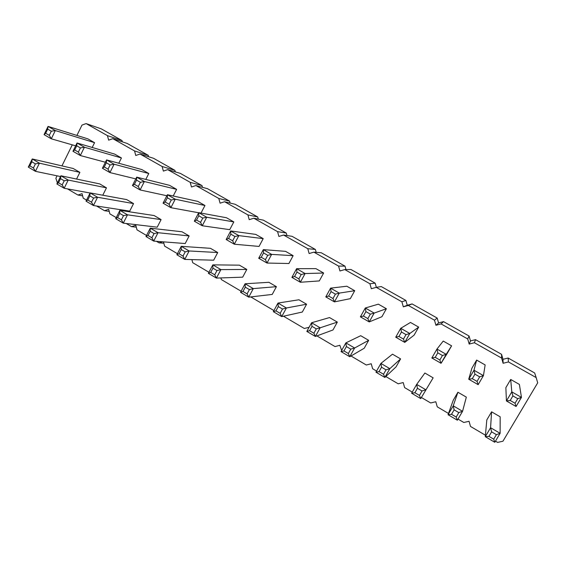 <?xml version="1.0" encoding="UTF-8"?>
<svg xmlns="http://www.w3.org/2000/svg" width="566" height="566" viewBox="0 0 566 566"><rect width="100%" height="100%" fill="white"/><g stroke="black" fill="none" stroke-linecap="round" stroke-linejoin="round"><path stroke-width="0.85" d="M495.469 441.155L497.606 442.407L502.933 441.218L537.7 382.828L536.158 377.579L508.452 361.943L503.103 363.266L501.596 358.073L474.428 342.741L469.193 344.078L467.707 338.949L441.07 323.915L435.933 325.273L434.476 320.193L408.355 305.456L403.317 306.822L401.888 301.805L376.263 287.344L371.324 288.724L369.923 283.764L344.779 269.572L339.933 270.973L338.553 266.062L313.889 252.139L309.128 253.547L307.777 248.693L283.566 235.024L278.897 236.446L277.566 231.643L253.801 218.228L249.217 219.665L247.915 214.903L224.582 201.737L220.082 203.18L218.801 198.475L195.886 185.542L191.471 186.999L190.211 182.337L167.706 169.637L163.369 171.102L162.131 166.496L140.021 154.016L135.762 155.494L134.545 150.924L112.825 138.67L108.644 140.149L107.448 135.635L86.11 123.593L81.999 125.079L76.912 135.437M508.452 361.943L508.127 358.023L534.665 372.973L536.158 377.579M508.127 358.023L503.004 359.297L501.554 354.323L475.518 339.657L470.495 340.944L469.065 336.027L443.518 321.63L438.579 322.931L437.185 318.064L412.105 303.935L407.265 305.251L405.893 300.44L381.265 286.566L376.263 287.344M376.355 287.33L375.166 283.134L350.991 269.515L344.779 269.572M345.968 269.565L345.005 266.14L321.262 252.769L313.889 252.139M316.182 252.337L315.375 249.45L292.063 236.319L283.566 235.024M286.969 235.541L286.283 233.065L263.374 220.16L253.801 218.228M258.294 219.134L257.7 216.962L235.194 204.284L224.582 201.737M230.143 203.074L229.612 201.142L207.503 188.69L195.886 185.542M202.487 187.332L202.02 185.598L180.285 173.359L167.706 169.637M175.319 171.887L174.894 170.324L153.535 158.289L140.021 154.016M148.617 156.732L148.235 155.303L127.23 143.474L112.825 138.67M122.376 141.854L122.023 140.545L101.378 128.906L86.11 123.593M72.285 144.846L61.949 165.88M57.067 175.828L55.871 178.262L57.392 182.931M67.481 188.881L77.945 195.044L82.049 193.657L83.223 198.157L86.527 200.102M96.56 206.017L104.512 210.701L108.679 209.321L109.875 213.87L116.235 217.613M126.204 223.492L131.538 226.633L135.79 225.268L137.007 229.86L146.53 235.47M156.428 241.307L159.053 242.856L162.484 241.774M163.475 241.852L164.614 246.132L177.427 253.688M191.888 259.603L192.723 262.702L208.953 272.267M220.903 277.927L221.348 279.569L241.109 291.221M250.766 296.917L273.93 310.571M283.502 316.21L304.324 328.485L309.093 327.297M316.903 335.9L335.022 346.576L339.855 345.295L341.645 350.481M351.012 356L366.301 365.013L371.225 363.747L372.626 368.742L376.574 371.07M385.828 376.524L398.181 383.805L403.204 382.552L404.626 387.604L412.253 392.104M421.394 397.488L430.676 402.964L435.799 401.733L437.256 406.834L448.498 413.463M458.014 419.073L463.816 422.491L469.037 421.281L470.516 426.446L485.416 435.226M201.015 213.071L204.956 205.493L175.234 199.204L170.875 207.687L169.093 204.262L171.272 200.01L175.234 199.204L167.394 194.718L163.065 203.18L170.875 207.687L198.666 212.766M171.272 200.01L167.352 197.76L167.394 194.718L197.767 201.397L204.956 205.493M194.301 221.179L198.73 212.653L198.772 215.78L202.777 218.08L206.717 217.231L198.73 212.653L226.492 217.747L233.815 221.914L206.717 217.231L202.274 225.763L200.555 222.36L196.551 220.061L194.301 221.179L202.274 225.763L229.739 229.662L233.815 221.914M226.174 239.531L230.695 230.949L230.836 234.168L234.925 236.51L238.845 235.619L230.695 230.949L255.747 234.395L263.204 238.633L238.845 235.619L234.31 244.215L232.654 240.819L228.572 238.477L226.174 239.531L234.31 244.215L259.051 246.429L263.204 238.633M350.319 298.657L354.719 290.712L339.275 293.11L334.435 301.89L332.992 298.537L335.412 294.136L339.275 293.11L330.594 288.144L325.783 296.902L334.435 301.89L350.319 298.657M335.412 294.136L331.068 291.646L330.594 288.144L346.831 286.226L354.719 290.712M291.893 277.382L296.605 268.68L315.899 268.624L323.639 273.024L305.102 273.548L300.369 282.264L298.848 278.897L294.596 276.456L291.893 277.382L300.369 282.264L319.323 280.92L323.639 273.024M288.908 263.515L293.138 255.669L271.638 254.389L266.996 263.048L265.412 259.667L267.732 255.323L271.638 254.389L263.31 249.62L258.697 258.266L266.996 263.048L288.908 263.515M267.732 255.323L263.558 252.931L263.31 249.62L285.547 251.346L293.138 255.669M302.322 312.036L306.588 304.225L286.396 307.989L281.712 316.606L280.156 313.345L282.498 309.029L286.396 307.989L277.998 303.065L273.343 311.661L281.712 316.606L302.322 312.036M282.498 309.029L278.288 306.56L277.998 303.065L298.933 299.775L306.588 304.225M208.38 273.343L212.844 264.86L212.936 268.164L216.976 270.541L220.91 269.593L212.844 264.86L239.411 265.157L246.79 269.451L220.91 269.593L216.424 278.09L214.726 274.8L210.694 272.423L208.38 273.343L216.424 278.09L242.687 277.163L246.79 269.451M240.529 292.311L245.085 283.771L245.283 287.167L249.401 289.587L253.313 288.596L245.085 283.771L268.9 282.307L276.413 286.679L253.313 288.596L248.736 297.15L247.109 293.874L242.991 291.448L240.529 292.311L248.736 297.15L272.232 294.433L276.413 286.679M306.829 331.421L311.583 322.762L329.532 317.568L337.336 322.104L320.158 327.792L315.382 336.459L313.897 333.218L309.602 330.693L306.829 331.421L315.382 336.459L332.985 329.964L337.336 322.104M145.986 236.538L150.273 228.169L150.174 231.296L154.051 233.581L158.02 232.711L150.273 228.169L182.033 231.784L189.15 235.923L158.02 232.711L153.711 241.095L151.893 237.777L148.023 235.498L145.986 236.538L153.711 241.095L185.195 243.543L189.15 235.923M176.875 254.757L181.247 246.33L181.24 249.549L185.195 251.87L189.15 250.964L181.247 246.33L210.467 248.318L217.712 252.535L189.15 250.964L184.749 259.405L182.995 256.101L179.047 253.773L176.875 254.757L184.749 259.405L213.679 260.197L217.712 252.535M457.915 392.238L453.232 405.822L448.046 414.722L453.232 400.275L457.915 392.238L466.334 397.134L462.563 411.298L457.349 420.213L456.189 417.057L451.519 414.305L448.046 414.722L457.349 420.213M476.629 360.089L473.983 370.221L474.945 374.147L472.306 378.668L468.726 379.234L471.895 368.218L476.629 360.089L485.147 364.936L483.435 375.633L478.15 384.661L477.032 381.392L479.678 376.864L483.435 375.633L473.983 370.221L468.726 379.234L478.15 384.661M446.921 353.934L451.59 345.833L446.22 354.33L441.055 363.294L439.853 360.004L442.442 355.512L446.22 354.33L436.973 349.038L431.837 357.988L441.055 363.294L446.921 353.934M442.442 355.512L437.808 352.851L436.973 349.038L443.235 341.079L451.59 345.833M411.609 393.228L416.682 384.385L417.439 388.297L422.017 390.986L425.816 389.748L416.682 384.385L424.889 373.029L433.146 377.833L420.715 398.598L419.463 395.422L414.892 392.726L411.609 393.228L420.715 398.598L433.146 377.833M395.733 337.187L400.756 328.301L401.464 332.009L405.999 334.612L409.812 333.487L400.756 328.301L410.477 322.443L418.67 327.106L409.812 333.487L404.754 342.388L403.466 339.076L398.938 336.473L395.733 337.187L404.754 342.388L414.1 335.15L418.67 327.106M375.944 372.187L380.904 363.407L381.541 367.207L386.026 369.839L389.847 368.657L380.904 363.407L392.493 354.189L400.594 358.901L389.847 368.657L384.859 377.444L383.522 374.246L379.05 371.607L375.944 372.187L384.859 377.444L396.073 366.853L400.594 358.901M341.022 351.592L345.883 342.876L360.712 335.702L368.664 340.329L354.634 348.005L349.753 356.736L348.345 353.517L343.958 350.934L341.022 351.592L349.753 356.736L364.228 348.231L368.664 340.329M360.386 316.833L365.303 308.01L378.35 304.161L386.387 308.732L374.168 313.083L369.223 321.927L367.858 318.587L363.422 316.04L360.386 316.833L369.223 321.927L381.901 316.727L386.387 308.732M86.004 201.156L90.121 192.9L89.845 195.864L93.581 198.058L97.571 197.265L90.121 192.9L126.678 199.593L133.548 203.583L97.571 197.265L93.432 205.536L91.508 202.196L87.78 200.003L86.004 201.156L93.432 205.536L129.727 211.111L133.548 203.583M145.795 179.415L148.78 173.521L114.099 164.211L109.917 172.573L108.021 169.135L110.115 164.947L114.099 164.211L106.571 159.895L102.404 168.251L109.917 172.573L135.798 178.898M110.115 164.947L106.344 162.782L106.571 159.895L141.847 169.574L148.78 173.521M132.437 185.542L136.682 177.137L136.548 180.101L140.389 182.309L144.365 181.53L136.682 177.137L169.559 185.344L176.62 189.362L144.365 181.53L140.099 189.957L138.253 186.525L134.411 184.318L132.437 185.542L140.099 189.957L166.864 195.751M173.21 195.999L176.62 189.362M115.705 218.674L119.9 210.361L119.716 213.41L123.515 215.639L127.499 214.818L119.9 210.361L154.108 215.547L161.098 219.608L127.499 214.818L123.275 223.145L121.407 219.813L117.608 217.577L115.705 218.674L123.275 223.145L157.214 227.178L161.098 219.608M102.779 195.213L106.472 187.841L68.217 180.059L64.163 188.273L62.182 184.926L64.213 180.809L68.217 180.059L60.909 175.771L56.876 183.971L64.163 188.273L90.065 193.006M64.213 180.809L60.555 178.658L60.909 175.771L99.729 183.915L106.472 187.841M72.957 151.285L77.033 142.993L114.622 154.086L121.435 157.964L84.426 147.217L80.322 155.53L78.37 152.084L74.677 149.955L72.957 151.285L80.322 155.53L105.403 162.244M118.789 163.249L121.435 157.964M491.592 411.822L490.58 427.726L491.606 431.858L488.946 436.358L485.281 436.683L486.817 419.915L491.592 411.822L500.181 416.817L500.125 433.315L494.79 442.294L493.715 439.166L496.389 434.667L500.125 433.315L490.58 427.726L485.281 436.683L494.79 442.294M510.695 379.468L511.805 391.87L512.902 395.917L510.207 400.466L506.428 400.947L505.855 387.653L510.695 379.468L519.383 384.413L521.463 397.403L516.065 406.494L515.039 403.247L517.749 398.69L521.463 397.403L511.805 391.87L506.428 400.947L516.065 406.494M28.3 167.119L32.255 158.968L73.24 168.512L79.87 172.368L39.422 163.171L35.446 171.335L33.422 167.975L29.835 165.866L28.3 167.119L35.446 171.335L60.527 176.55M76.566 179.054L79.87 172.368M44.063 134.644L48.068 126.409L47.678 129.14L51.308 131.22L55.312 130.555L48.068 126.409L87.871 138.861L94.572 142.674L55.312 130.555L51.294 138.811L49.292 135.352L45.669 133.272L44.063 134.644L51.294 138.811L75.646 145.816M92.194 147.464L94.572 142.674M503.004 359.297L503.103 363.266M501.554 354.323L501.596 358.073M475.518 339.657L474.428 342.741M470.495 340.944L469.193 344.078M469.065 336.027L467.707 338.949M443.518 321.63L441.07 323.915M438.579 322.931L435.933 325.273M437.185 318.064L434.476 320.193M412.105 303.935L408.355 305.456M407.265 305.251L403.317 306.822M405.893 300.44L401.888 301.805M375.166 283.134L369.923 283.764M345.005 266.14L338.553 266.062M315.375 249.45L307.777 248.693M286.283 233.065L277.566 231.643M257.7 216.962L247.915 214.903M229.612 201.142L218.801 198.475M202.02 185.598L190.211 182.337M163.836 243.203L159.053 242.856M174.894 170.324L162.131 166.496M136.293 227.171L131.538 226.633M148.235 155.303L134.545 150.924M109.224 211.387L104.512 210.701M122.023 140.545L107.448 135.635M82.622 195.85L77.945 195.044M294.596 276.456L296.966 272.09L296.605 268.68L305.102 273.548L301.218 274.531L298.848 278.897M309.602 330.693L311.993 326.349L311.583 322.762L320.158 327.792L316.288 328.874L313.897 333.218M458.8 412.586L454.123 409.841L453.232 405.822L462.563 411.298L458.8 412.586L456.189 417.057M343.958 350.934L346.399 346.562L345.883 342.876L354.634 348.005L350.786 349.144L348.345 353.517M363.422 316.04L365.891 311.611L365.303 308.01L374.168 313.083L370.334 314.158L367.858 318.587M74.677 149.955L76.728 145.795L77.033 142.993L84.426 147.217L80.422 147.917L78.37 152.084M29.835 165.866L31.823 161.777L32.255 158.968L39.422 163.171L35.41 163.885L33.422 167.975M163.065 203.18L165.173 202.012L169.093 204.262M167.352 197.76L165.173 202.012M202.777 218.08L200.555 222.36M198.772 215.78L196.551 220.061M234.925 236.51L232.654 240.819M230.836 234.168L228.572 238.477M325.783 296.902L328.648 296.039L332.992 298.537M331.068 291.646L328.648 296.039M296.966 272.09L301.218 274.531M258.697 258.266L261.244 257.268L265.412 259.667M263.558 252.931L261.244 257.268M273.343 311.661L275.953 310.868L280.156 313.345M278.288 306.56L275.953 310.868M216.976 270.541L214.726 274.8M212.936 268.164L210.694 272.423M249.401 289.587L247.109 293.874M245.283 287.167L242.991 291.448M311.993 326.349L316.288 328.874M154.051 233.581L151.893 237.777M150.174 231.296L148.023 235.498M185.195 251.87L182.995 256.101M181.24 249.549L179.047 253.773M454.123 409.841L451.519 414.305M474.945 374.147L479.678 376.864M472.306 378.668L477.032 381.392M431.837 357.988L435.226 357.344L439.853 360.004M437.808 352.851L435.226 357.344M422.017 390.986L419.463 395.422M417.439 388.297L414.892 392.726M405.999 334.612L403.466 339.076M401.464 332.009L398.938 336.473M386.026 369.839L383.522 374.246M381.541 367.207L379.05 371.607M346.399 346.562L350.786 349.144M365.891 311.611L370.334 314.158M93.581 198.058L91.508 202.196M89.845 195.864L87.78 200.003M102.404 168.251L104.257 166.97L108.021 169.135M106.344 162.782L104.257 166.97M140.389 182.309L138.253 186.525M136.548 180.101L134.411 184.318M123.515 215.639L121.407 219.813M119.716 213.41L117.608 217.577M56.876 183.971L58.531 182.768L62.182 184.926M60.555 178.658L58.531 182.768M76.728 145.795L80.422 147.917M491.606 431.858L496.389 434.667M488.946 436.358L493.715 439.166M512.902 395.917L517.749 398.69M510.207 400.466L515.039 403.247M31.823 161.777L35.41 163.885M51.308 131.22L49.292 135.352M47.678 129.14L45.669 133.272"/></g></svg>

